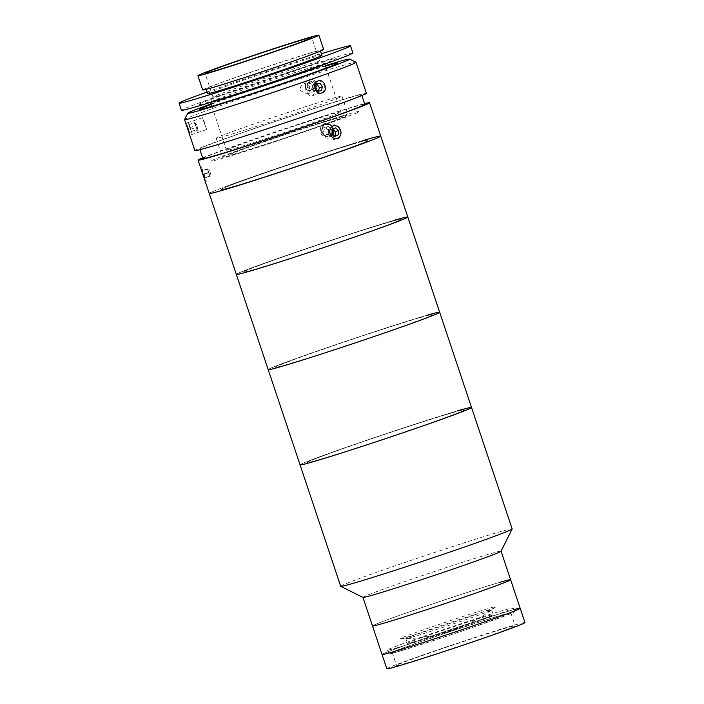 <?xml version="1.0" encoding="UTF-8"?>
<svg xmlns="http://www.w3.org/2000/svg" width="704" height="704" viewBox="0 0 704 704"><rect width="100%" height="100%" fill="white"/><g stroke="black" fill="none" stroke-linecap="round" stroke-linejoin="round"><path stroke-width="0.53" stroke-dasharray="3.52 2.64" d="M340.692 586.291A90.402 2.262 161.5 0 1 401.738 563.57A90.402 2.262 161.5 0 1 498.335 532.259A90.402 2.262 161.5 0 1 512.16 528.915M362.974 597.414A72.829 1.822 161.5 0 1 362.938 597.379A72.829 1.822 161.5 0 1 412.113 579.075A72.829 1.822 161.5 0 1 489.931 553.854A72.829 1.822 161.5 0 1 501.063 551.162A72.829 1.822 161.5 0 1 501.054 551.214M499.488 582.419A72.829 1.822 161.5 0 0 421.67 607.649A72.829 1.822 161.5 0 0 372.495 625.944A72.829 1.822 161.5 0 1 421.67 607.649A72.829 1.822 161.5 0 1 499.488 582.419A72.829 1.822 161.5 0 1 510.62 579.726M457.706 410.837A90.402 2.262 161.5 0 0 361.108 442.156A90.402 2.262 161.5 0 0 300.062 464.869A90.402 2.262 161.5 0 1 361.108 442.156A90.402 2.262 161.5 0 1 457.706 410.837A90.402 2.262 161.5 0 1 471.53 407.502M451.713 412.949A82.87 2.077 161.5 0 1 428.586 423.711A82.87 2.077 161.5 0 1 319.88 459.413A82.87 2.077 161.5 0 1 342.998 448.659A82.87 2.077 161.5 0 1 451.713 412.949A82.87 2.077 161.5 0 1 428.586 423.711A82.87 2.077 161.5 0 1 319.88 459.413A82.87 2.077 161.5 0 1 342.998 448.659A82.87 2.077 161.5 0 1 451.713 412.949M499.092 582.56A72.327 1.813 161.5 0 1 478.905 591.95A72.327 1.813 161.5 0 1 384.032 623.11A72.327 1.813 161.5 0 1 404.21 613.721A72.327 1.813 161.5 0 1 499.092 582.56A72.327 1.813 161.5 0 1 478.905 591.95A72.327 1.813 161.5 0 1 384.032 623.11A72.327 1.813 161.5 0 1 404.21 613.721A72.327 1.813 161.5 0 1 499.092 582.56M406.155 663.221A62.533 1.566 161.5 0 1 396.598 665.535A62.533 1.566 161.5 0 1 438.821 649.818A62.533 1.566 161.5 0 1 505.639 628.162A62.533 1.566 161.5 0 1 515.196 625.847A62.533 1.566 161.5 0 1 472.974 641.564A62.533 1.566 161.5 0 1 406.155 663.221M401.852 650.364A62.533 1.566 161.5 0 1 392.295 652.678A62.533 1.566 161.5 0 1 434.518 636.962A62.533 1.566 161.5 0 1 501.336 615.305A62.533 1.566 161.5 0 1 510.893 612.99A62.533 1.566 161.5 0 1 468.67 628.707A62.533 1.566 161.5 0 1 401.852 650.364M520.177 608.3A72.829 1.822 161.5 0 0 509.045 610.993A72.829 1.822 161.5 0 0 431.226 636.214A72.829 1.822 161.5 0 0 382.052 654.518A72.829 1.822 161.5 0 1 431.226 636.214A72.829 1.822 161.5 0 1 509.045 610.993A72.829 1.822 161.5 0 1 513.753 609.655M386.83 668.8A72.829 1.822 161.5 0 1 436.005 650.505A72.829 1.822 161.5 0 1 513.823 625.275A72.829 1.822 161.5 0 1 524.964 622.582M508.649 611.134A72.327 1.813 161.5 0 1 488.462 620.523A72.327 1.813 161.5 0 1 393.589 651.684A72.327 1.813 161.5 0 1 413.767 642.294A72.327 1.813 161.5 0 1 508.649 611.134A72.327 1.813 161.5 0 1 488.462 620.523A72.327 1.813 161.5 0 1 393.589 651.684A72.327 1.813 161.5 0 1 413.767 642.294A72.327 1.813 161.5 0 1 508.649 611.134M414.366 641.696A45.206 1.135 161.5 0 1 407.449 643.368A45.206 1.135 161.5 0 1 437.976 632.007A45.206 1.135 161.5 0 1 486.279 616.352A45.206 1.135 161.5 0 1 493.187 614.68A45.206 1.135 161.5 0 1 462.669 626.041A45.206 1.135 161.5 0 1 414.366 641.696M412.773 636.935A45.206 1.135 161.5 0 1 405.856 638.607A45.206 1.135 161.5 0 1 436.383 627.246A45.206 1.135 161.5 0 1 484.686 611.591A45.206 1.135 161.5 0 1 491.594 609.919A45.206 1.135 161.5 0 1 461.067 621.28A45.206 1.135 161.5 0 1 412.773 636.935M398.86 651.42A66.299 1.654 161.5 0 1 388.722 653.875A66.299 1.654 161.5 0 1 433.488 637.217A66.299 1.654 161.5 0 1 504.328 614.249A66.299 1.654 161.5 0 1 514.466 611.802A66.299 1.654 161.5 0 1 469.7 628.461A66.299 1.654 161.5 0 1 398.86 651.42M397.584 647.61A66.299 1.654 161.5 0 1 387.446 650.065A66.299 1.654 161.5 0 1 432.212 633.406A66.299 1.654 161.5 0 1 503.061 610.438A66.299 1.654 161.5 0 1 513.19 607.992A66.299 1.654 161.5 0 1 468.424 624.65A66.299 1.654 161.5 0 1 397.584 647.61M474.135 615.129A50.222 1.258 161.5 0 1 400.717 638.669A50.222 1.258 161.5 0 1 422.268 630.247A50.222 1.258 161.5 0 1 472.243 613.51A50.222 1.258 161.5 0 1 495.739 606.874A50.222 1.258 161.5 0 1 474.135 615.129M393.985 220.378A90.402 2.262 161.5 0 0 297.378 251.689A90.402 2.262 161.5 0 0 236.333 274.41A90.402 2.262 161.5 0 1 293.726 252.947A90.402 2.262 161.5 0 1 389.514 221.698A90.402 2.262 161.5 0 1 407.801 217.034M380.723 136.092A90.402 2.262 161.5 0 0 335.588 149.098A90.402 2.262 161.5 0 0 248.301 178.385A90.402 2.262 161.5 0 0 209.246 193.459A90.402 2.262 161.5 0 1 266.649 172.005A90.402 2.262 161.5 0 1 362.437 140.747M353.065 144.091A77.854 1.945 161.5 0 1 340.56 151.149A77.854 1.945 161.5 0 1 236.905 185.46A77.854 1.945 161.5 0 1 249.41 178.402A77.854 1.945 161.5 0 1 353.065 144.091M383.9 223.696A82.87 2.077 161.5 0 1 370.586 231.22A82.87 2.077 161.5 0 1 260.242 267.749A82.87 2.077 161.5 0 1 273.548 260.225A82.87 2.077 161.5 0 1 383.9 223.696M343.508 115.518A77.854 1.945 161.5 0 1 331.003 122.584A77.854 1.945 161.5 0 1 227.348 156.895A77.854 1.945 161.5 0 1 239.844 149.829A77.854 1.945 161.5 0 1 343.508 115.518M330.387 120.19A60.271 1.505 161.5 0 1 320.716 125.655A60.271 1.505 161.5 0 1 240.46 152.222A60.271 1.505 161.5 0 1 250.14 146.758A60.271 1.505 161.5 0 1 330.387 120.19M251.187 146.186A66.299 1.654 161.5 0 1 315.198 124.714A66.299 1.654 161.5 0 1 348.295 115.166A66.299 1.654 161.5 0 1 319.66 126.227A66.299 1.654 161.5 0 1 255.649 147.699A66.299 1.654 161.5 0 1 222.552 157.247A66.299 1.654 161.5 0 1 251.187 146.186M244.816 127.142A66.299 1.654 161.5 0 1 308.827 105.662A66.299 1.654 161.5 0 1 341.924 96.122A66.299 1.654 161.5 0 1 313.289 107.184A66.299 1.654 161.5 0 1 249.278 128.656A66.299 1.654 161.5 0 1 216.181 138.195A66.299 1.654 161.5 0 1 244.816 127.142M325.371 65.648A85.386 2.138 -18.5 0 0 224.602 99.062A85.386 2.138 -18.5 0 0 211.059 103.902M184.562 119.592A90.402 2.262 161.5 0 1 223.608 104.579A90.402 2.262 161.5 0 1 309.945 75.601A90.402 2.262 161.5 0 1 355.978 62.242M194.911 150.612A90.402 2.262 161.5 0 1 233.957 135.529A90.402 2.262 161.5 0 1 321.244 106.242A90.402 2.262 161.5 0 1 366.379 93.236M307.014 87.085L314.688 91.203L317.627 83.688L310.138 79.499L307.014 87.085M310.033 86.645L307.12 94.151L299.42 90.042L302.562 82.447L310.033 86.645M204.45 123.508C206.95 131.322 207.152 131.366 205.075 123.631C202.013 116.002 201.81 115.966 204.45 123.508C206.95 131.322 207.152 131.366 205.075 123.631C202.013 116.002 201.81 115.966 204.45 123.508M315.506 86.777L309.091 83.582C302.377 85.527 306.601 98.164 313.078 95.48L316.263 89.206M324.738 109.067A85.386 2.138 161.5 0 1 242.299 136.726A85.386 2.138 161.5 0 1 199.672 149.01A85.386 2.138 161.5 0 1 236.553 134.772A85.386 2.138 161.5 0 1 318.991 107.114A85.386 2.138 161.5 0 1 361.618 94.829A85.386 2.138 161.5 0 1 324.738 109.067M202.858 158.541A85.386 2.138 161.5 0 1 239.738 144.302A85.386 2.138 161.5 0 1 322.177 116.644A85.386 2.138 161.5 0 1 364.804 104.35M204.864 180.356L202.884 174.354C200.297 166.786 200.508 166.83 203.509 174.478C205.647 182.186 205.436 182.151 202.884 174.354L200.922 168.573M202.629 157.837A90.402 2.262 161.5 0 1 237.151 145.05A90.402 2.262 161.5 0 1 364.566 103.646M337.286 138.072C330.862 140.747 326.603 128.119 333.309 126.166C339.504 123.57 343.728 136.198 337.286 138.072M335.183 153.058A77.854 1.945 161.5 0 1 233.059 186.595A77.854 1.945 161.5 0 1 254.786 176.493A77.854 1.945 161.5 0 1 356.91 142.956A77.854 1.945 161.5 0 1 335.183 153.058M332.191 129.43L329.085 130.337L332.763 128.929C330.634 121.114 319.352 124.687 322.15 132.317L327.087 136.699L332.438 134.086M321.922 92.91L313.078 95.48M211.218 104.368A72.829 1.822 161.5 0 1 231.088 97.17A72.829 1.822 161.5 0 1 325.53 66.114M321.93 55.361A60.271 1.505 -18.5 0 0 312.717 57.587A60.271 1.505 -18.5 0 0 248.318 78.47A60.271 1.505 -18.5 0 0 207.618 93.614M311.124 52.826A60.271 1.505 -18.5 0 0 246.726 73.709A60.271 1.505 -18.5 0 0 206.026 88.845A60.271 1.505 -18.5 0 0 215.239 86.618A60.271 1.505 -18.5 0 0 279.638 65.745A60.271 1.505 -18.5 0 0 320.338 50.6A60.271 1.505 -18.5 0 0 311.124 52.826M352.898 52.941A90.402 2.262 -18.5 0 0 339.073 56.285A90.402 2.262 -18.5 0 0 242.475 87.595A90.402 2.262 -18.5 0 0 181.43 110.317M321.394 53.759A90.402 2.262 -18.5 0 0 207.082 92.013M325.09 61.213A72.829 1.822 -18.5 0 0 229.557 92.594A72.829 1.822 -18.5 0 0 209.238 102.045A72.829 1.822 -18.5 0 0 304.77 70.664A72.829 1.822 -18.5 0 0 325.09 61.213M323.673 49.482A63.782 1.593 -18.5 0 0 313.922 51.841A63.782 1.593 -18.5 0 0 245.758 73.938A63.782 1.593 -18.5 0 0 202.69 89.962M221.619 95.014A56.25 1.408 -18.5 0 0 281.732 75.53A56.25 1.408 -18.5 0 0 319.713 61.398A56.25 1.408 -18.5 0 0 319.686 61.371A56.25 1.408 -18.5 0 0 311.115 63.474A56.25 1.408 -18.5 0 0 251.645 82.746A56.25 1.408 -18.5 0 0 213.03 97.055A56.25 1.408 -18.5 0 0 213.022 97.099A56.25 1.408 -18.5 0 0 221.619 95.014M324.403 64.266A60.271 1.505 -18.5 0 0 324.799 63.932A60.271 1.505 -18.5 0 0 324.764 63.906A60.271 1.505 -18.5 0 0 315.586 66.158A60.271 1.505 -18.5 0 0 251.865 86.803A60.271 1.505 -18.5 0 0 210.487 102.142A60.271 1.505 -18.5 0 0 210.487 102.177A60.271 1.505 -18.5 0 0 211.006 102.212M235.787 148.042A60.271 1.505 -18.5 0 0 300.194 127.169A60.271 1.505 -18.5 0 0 340.886 112.024A60.271 1.505 -18.5 0 0 331.672 114.25A60.271 1.505 -18.5 0 0 267.274 135.133A60.271 1.505 -18.5 0 0 226.574 150.269A60.271 1.505 -18.5 0 0 235.787 148.042M316.237 84.33L313.289 84.709L316.395 83.802M313.289 84.709L312.11 88.642L315.216 87.736M312.11 88.642L314.574 92.101L317.689 91.194M314.574 92.101L321.332 90.728M318.217 91.634L318.375 91.106M315.163 82.06A6.521 5.5 73.7 0 0 314.679 91.08A6.521 5.5 73.7 0 0 322.573 92.462A6.521 5.5 73.7 0 0 323.048 83.45A6.521 5.5 73.7 0 0 315.163 82.06M197.129 129.897L194.762 122.971L197.129 129.897M189.323 125.33L191.602 132.343L189.323 125.33L195.026 123.411L194.577 122.646L188.866 124.555M194.577 122.646L195.483 125.761L189.781 127.679M191.145 131.569L196.856 129.65L197.314 130.425L191.602 132.343M197.314 130.425L196.398 127.301L190.687 129.219M188.179 122.61L192.289 134.288L188.179 122.61M196.398 127.301L195.026 123.411M312.101 84.894L312.154 89.17L310.473 90.112A3.766 3.335 68.7 0 1 307.076 89.866A3.766 3.335 68.7 0 1 308.686 83.081A3.766 3.335 68.7 0 1 310.394 83.706L312.101 84.894L314.697 83.882L314.75 88.158L311.388 90.042L307.965 87.657L307.912 83.389L311.274 81.497L314.697 83.882M307.912 83.389L305.316 84.392L308.678 82.509L310.394 83.706A3.766 3.335 68.7 0 1 310.473 90.112L308.792 91.054L311.388 90.042M308.678 82.509L311.274 81.497M312.154 89.17L314.75 88.158M308.792 91.054L305.369 88.669L307.965 87.657M311.247 79.358A6.521 5.782 68.7 0 1 317.222 86.205A6.521 5.782 68.7 0 1 311.414 92.189A6.521 5.782 68.7 0 1 305.439 85.334A6.521 5.782 68.7 0 1 311.247 79.358M329.393 127.609A7.533 6.354 73.7 0 0 331.214 138.081A7.533 6.354 73.7 0 0 340.155 136.937A7.533 6.354 73.7 0 0 338.334 126.465A7.533 6.354 73.7 0 0 329.393 127.609M332.411 128.779L335.526 127.873M329.085 130.337L328.856 134.578L331.962 133.672M328.856 134.578L331.954 137.271L335.069 136.365M331.954 137.271L334.664 136.013M209.854 176.273L207.513 169.004L209.854 176.273L204.142 178.191M208.798 172.269L207.442 169.154L209.906 176.123L208.798 172.269L203.095 174.187M201.775 168.247L206.334 181.298L203.509 171.864L201.775 168.247M209.95 175.974L204.248 177.892M208.595 172.867L203.245 174.662M207.442 169.154L201.925 171.01M207.548 168.854L201.837 170.773M209.906 176.123L210.76 171.873L207.513 169.004M328.724 130.768L327.765 134.816L325.882 135.238A3.766 3.335 68.7 0 1 324.025 127.961A3.766 3.335 68.7 0 1 327.316 129.158L328.724 130.768L331.32 129.756L330.361 133.813L326.586 134.64L323.778 131.419L324.738 127.362L328.504 126.535L331.32 129.756M328.988 124.494A6.521 5.782 68.7 0 1 333.256 132.66A6.521 5.782 68.7 0 1 326.11 136.673A6.521 5.782 68.7 0 1 321.842 128.515A6.521 5.782 68.7 0 1 328.988 124.494M333.15 134.702A7.533 6.679 68.7 0 1 325.45 137.782A7.533 6.679 68.7 0 1 320.522 128.357A7.533 6.679 68.7 0 1 328.777 123.728A7.533 6.679 68.7 0 1 333.793 129.985M323.99 135.652L321.182 132.422L322.142 128.374L325.908 127.538L327.316 129.158A3.766 3.335 68.7 0 1 325.882 135.238L323.99 135.652L326.586 134.64M327.765 134.816L330.361 133.813M321.182 132.422L323.778 131.419M325.908 127.538L328.504 126.535M322.142 128.374L324.738 127.362M425.85 315.612A90.402 2.262 161.5 0 0 329.243 346.922A90.402 2.262 161.5 0 0 268.198 369.635A90.402 2.262 161.5 0 1 329.243 346.922A90.402 2.262 161.5 0 1 425.85 315.612A90.402 2.262 161.5 0 1 439.666 312.268M419.857 317.724A82.87 2.077 161.5 0 1 396.73 328.478A82.87 2.077 161.5 0 1 288.015 364.188A82.87 2.077 161.5 0 1 311.142 353.426A82.87 2.077 161.5 0 1 419.857 317.724M387.992 222.49A82.87 2.077 161.5 0 1 364.866 233.244A82.87 2.077 161.5 0 1 256.15 268.954A82.87 2.077 161.5 0 1 279.277 258.201A82.87 2.077 161.5 0 1 387.992 222.49M392.295 652.678L396.598 665.535M510.893 612.99L515.196 625.847M405.856 638.607L407.449 643.368M387.446 650.065L388.722 653.875M513.19 607.992L514.466 611.802M491.594 609.919L493.187 614.68M400.717 638.669A151.897 151.897 0 0 0 495.739 606.874M341.924 96.122L348.295 115.166M216.181 138.195L222.552 157.247M307.12 94.151L314.688 91.203M206.501 129.606L189.851 135.203M309.329 83.503L318.402 80.854M199.672 149.01L199.91 149.723M361.618 94.829L361.856 95.533M202.506 117.709L185.856 123.297M302.562 82.447L310.138 79.499M206.193 89.346L206.026 88.845M320.505 51.093L320.338 50.6M324.764 63.906L319.686 61.371L311.749 37.594M340.886 112.024L326.181 68.059M226.574 150.269L211.869 106.304M213.03 97.055L210.487 102.142M213.022 97.099L205.058 73.286M197.146 130.082L198 125.84L194.762 122.971M205.058 180.664L206.334 181.298M200.904 168.309L201.538 167.033"/><path stroke-width="1.06" d="M457.706 410.837A90.402 2.262 161.5 0 1 471.53 407.502A90.402 2.262 161.5 0 1 410.485 430.214A90.402 2.262 161.5 0 1 313.887 461.525A90.402 2.262 161.5 0 1 300.062 464.869L340.692 586.291A90.402 2.262 161.5 0 0 340.736 586.335A90.402 2.262 161.5 0 0 354.508 582.947A90.402 2.262 161.5 0 0 450.085 551.989A90.402 2.262 161.5 0 0 512.151 528.977A90.402 2.262 161.5 0 0 512.16 528.915L471.53 407.502A90.402 2.262 161.5 0 1 410.485 430.214A90.402 2.262 161.5 0 1 313.887 461.525A90.402 2.262 161.5 0 1 300.062 464.869L268.198 369.635A90.402 2.262 161.5 0 0 282.022 366.3A90.402 2.262 161.5 0 1 268.198 369.635L236.333 274.41A90.402 2.262 161.5 0 0 254.619 269.746A90.402 2.262 161.5 0 0 350.407 238.498A90.402 2.262 161.5 0 0 407.801 217.034A90.402 2.262 161.5 0 1 346.755 239.747A90.402 2.262 161.5 0 1 250.158 271.066A90.402 2.262 161.5 0 1 236.333 274.41L209.246 193.459A90.402 2.262 161.5 0 0 227.533 188.804A90.402 2.262 161.5 0 0 323.321 157.555A90.402 2.262 161.5 0 0 380.723 136.092A90.402 2.262 161.5 0 1 341.669 151.166A90.402 2.262 161.5 0 1 254.382 180.453A90.402 2.262 161.5 0 1 209.246 193.459L204.864 180.356M512.151 528.977L501.054 551.214A72.829 1.822 161.5 0 1 451.062 569.738A72.829 1.822 161.5 0 1 374.07 594.686A72.829 1.822 161.5 0 1 362.974 597.414L340.736 586.335M499.488 582.419A72.829 1.822 161.5 0 1 510.62 579.726A72.829 1.822 161.5 0 1 461.446 598.03A72.829 1.822 161.5 0 1 383.627 623.251A72.829 1.822 161.5 0 1 372.495 625.944L386.83 668.8A72.829 1.822 161.5 0 0 397.971 666.107A72.829 1.822 161.5 0 0 475.781 640.878A72.829 1.822 161.5 0 0 524.964 622.582L520.177 608.3A72.829 1.822 161.5 0 1 471.002 626.595A72.829 1.822 161.5 0 1 393.184 651.825A72.829 1.822 161.5 0 1 382.052 654.518A72.829 1.822 161.5 0 0 393.184 651.825A72.829 1.822 161.5 0 0 471.002 626.595A72.829 1.822 161.5 0 0 520.177 608.3A72.829 1.822 161.5 0 0 513.753 609.655M501.072 551.179L510.62 579.726A72.829 1.822 161.5 0 1 461.446 598.03A72.829 1.822 161.5 0 1 383.627 623.251A72.829 1.822 161.5 0 1 372.495 625.944L362.938 597.397M362.437 140.747A90.402 2.262 161.5 0 1 380.723 136.092L439.666 312.268A90.402 2.262 161.5 0 1 378.62 334.981A90.402 2.262 161.5 0 1 282.022 366.3A90.402 2.262 161.5 0 0 378.62 334.981A90.402 2.262 161.5 0 0 439.666 312.268L471.53 407.502M211.059 103.902A85.386 2.138 -18.5 0 0 187.73 113.247A85.386 2.138 -18.5 0 0 229.46 101.297A85.386 2.138 -18.5 0 0 312.787 73.357A85.386 2.138 -18.5 0 0 349.624 59.074A85.386 2.138 -18.5 0 0 325.371 65.648M349.624 59.074L355.978 62.242A90.402 2.262 161.5 0 1 356.022 62.286A90.402 2.262 161.5 0 1 316.976 77.361A90.402 2.262 161.5 0 1 229.689 106.647A90.402 2.262 161.5 0 1 184.554 119.662A90.402 2.262 161.5 0 1 184.562 119.592L187.73 113.247M189.851 135.203L187.748 129.114C185.161 121.554 185.372 121.598 188.373 129.237C190.511 136.954 190.3 136.91 187.748 129.114L185.856 123.297M356.022 62.286L366.379 93.236A90.402 2.262 161.5 0 1 327.334 108.31A90.402 2.262 161.5 0 1 240.046 137.597A90.402 2.262 161.5 0 1 194.911 150.612L189.288 133.795M322.15 92.84C315.726 95.515 311.476 82.887 318.173 80.934C324.368 78.329 328.592 90.966 322.15 92.84L321.922 92.91M316.263 89.206L315.506 86.777M361.856 95.533L364.804 104.35A85.386 2.138 161.5 0 1 327.923 118.589A85.386 2.138 161.5 0 1 245.485 146.247A85.386 2.138 161.5 0 1 202.858 158.541L199.91 149.723M364.566 103.646A90.402 2.262 161.5 0 1 369.565 102.758A90.402 2.262 161.5 0 1 330.519 117.832A90.402 2.262 161.5 0 1 243.232 147.118A90.402 2.262 161.5 0 1 198.097 160.134A90.402 2.262 161.5 0 1 202.629 157.837M332.438 134.086L332.825 129.14L335.518 131.472L338.624 130.566L335.526 127.873L332.191 129.43L331.962 133.672L335.069 136.365L338.395 134.807L338.624 130.566M325.53 66.114A72.829 1.822 161.5 0 1 306.302 75.249A72.829 1.822 161.5 0 1 219.569 103.99A72.829 1.822 161.5 0 1 211.218 104.368M206.193 89.346L207.618 93.614A60.271 1.505 -18.5 0 0 216.832 91.379A60.271 1.505 -18.5 0 0 281.23 70.506A60.271 1.505 -18.5 0 0 321.93 55.361L320.505 51.093M207.082 92.013A90.402 2.262 -18.5 0 0 179.036 103.171L181.43 110.317A90.402 2.262 -18.5 0 0 195.254 106.973A90.402 2.262 -18.5 0 0 291.852 75.654A90.402 2.262 -18.5 0 0 352.898 52.941L350.513 45.804A90.402 2.262 -18.5 0 0 336.688 49.139A90.402 2.262 -18.5 0 0 321.394 53.759M179.036 103.171A90.402 2.262 -18.5 0 0 192.861 99.827A90.402 2.262 -18.5 0 0 289.458 68.517A90.402 2.262 -18.5 0 0 350.513 45.804M197.912 75.68L202.69 89.962A63.782 1.593 -18.5 0 0 212.441 87.604A63.782 1.593 -18.5 0 0 280.597 65.516A63.782 1.593 -18.5 0 0 323.673 49.482L318.894 35.2A63.782 1.593 -18.5 0 0 309.144 37.558A63.782 1.593 -18.5 0 0 240.979 59.655A63.782 1.593 -18.5 0 0 197.912 75.68A63.782 1.593 -18.5 0 0 207.662 73.322A63.782 1.593 -18.5 0 0 275.818 51.225A63.782 1.593 -18.5 0 0 318.894 35.2M213.655 71.21A56.25 1.408 -18.5 0 0 273.759 51.726A56.25 1.408 -18.5 0 0 311.749 37.594A56.25 1.408 -18.5 0 0 303.151 39.67A56.25 1.408 -18.5 0 0 243.038 59.154A56.25 1.408 -18.5 0 0 205.058 73.286A56.25 1.408 -18.5 0 0 213.655 71.21M211.006 102.212A60.271 1.505 -18.5 0 0 219.701 99.95A60.271 1.505 -18.5 0 0 280.606 80.274A60.271 1.505 -18.5 0 0 324.403 64.266M320.038 83.336L316.395 83.802L315.216 87.736L317.689 91.194L321.332 90.728L322.511 86.794L320.038 83.336L316.237 84.33M318.375 91.106L319.396 87.701L322.511 86.794M319.396 87.701L316.932 84.242M330.642 128.084A6.521 5.5 73.7 0 0 332.209 137.148A6.521 5.5 73.7 0 0 339.953 136.162A6.521 5.5 73.7 0 0 338.378 127.09A6.521 5.5 73.7 0 0 330.642 128.084M334.664 136.013L338.395 134.807M335.289 135.714L335.518 131.472M201.106 169.365L205.058 180.664L201.106 169.365M204.248 177.892L201.837 170.773L204.248 177.892M333.793 129.985A7.533 6.679 68.7 0 1 333.15 134.702M425.85 315.612A90.402 2.262 161.5 0 1 439.666 312.268M393.985 220.378A90.402 2.262 161.5 0 1 407.801 217.034M510.62 579.726L520.177 608.3M184.554 119.662L186.199 124.564M198.097 160.134L200.922 168.573M369.565 102.758L380.723 136.092M326.181 68.059L324.852 64.099M211.869 106.304L210.54 102.353"/></g></svg>
